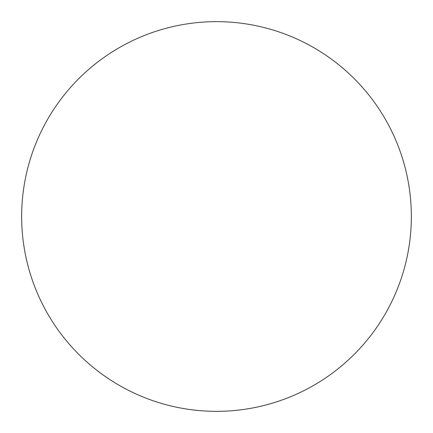 <?xml version="1.0" encoding="UTF-8"?>
<svg xmlns="http://www.w3.org/2000/svg" width="433" height="433" viewBox="0 0 433 433"><rect width="100%" height="100%" fill="white"/><g stroke="black" fill="none" stroke-linecap="round" stroke-linejoin="round"><path stroke-width="0.65" d="M216.5 411.35A194.85 194.85 0 0 1 21.65 216.5A194.85 194.85 0 0 1 216.5 21.65A194.85 194.85 0 0 1 411.35 216.5A194.85 194.85 0 0 1 216.5 411.35"/></g></svg>
